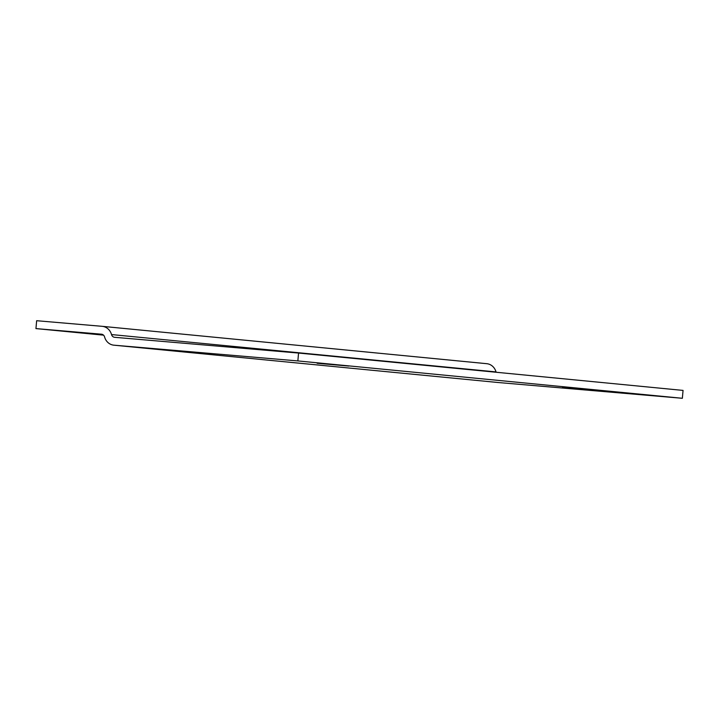 <?xml version="1.0" encoding="UTF-8"?>
<svg xmlns="http://www.w3.org/2000/svg" width="719" height="719" viewBox="0 0 719 719"><rect width="100%" height="100%" fill="white"/><g stroke="black" fill="none" stroke-linecap="round" stroke-linejoin="round"><path stroke-width="1.08" d="M317.106 363.275L348.805 366.07L317.106 363.275M583.217 388.979L562.546 387.244L583.217 388.979M113.953 345.183L498.456 382.544L682.358 398.29L297.864 360.929L113.953 345.183A11.864 10.848 95.5 0 1 113.836 345.174A11.864 10.848 95.5 0 1 104.579 336.941A3.955 3.613 95.5 0 0 101.487 334.2A3.955 3.613 95.5 0 1 101.487 334.2L35.95 328.592L36.642 320.71L102.143 326.318A11.864 10.848 -84.5 0 1 102.251 326.336A11.864 10.848 -84.5 0 1 111.517 334.56L496.02 371.921A3.955 3.613 -84.5 0 0 496.119 372.253M682.358 398.29L683.05 390.408L298.547 353.056L297.864 360.929M102.368 326.345L486.637 363.679A11.864 10.848 95.5 0 1 486.754 363.688A11.864 10.848 95.5 0 1 496.02 371.921M298.547 353.056L114.645 337.31A3.955 3.613 95.5 0 1 111.517 334.56M103.527 335.153L35.95 328.592M103.132 334.829L91.385 333.751L102.979 334.721M78.668 332.412L63.82 331.073L78.668 332.412M113.836 345.174L498.339 382.535M486.754 363.688L102.251 326.336"/></g></svg>
